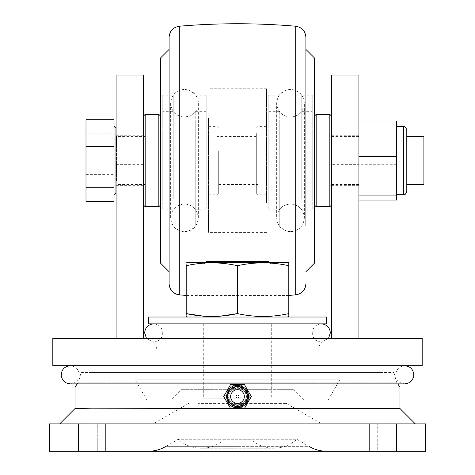 <?xml version="1.0" encoding="UTF-8"?>
<svg xmlns="http://www.w3.org/2000/svg" width="475" height="475" viewBox="0 0 475 475"><rect width="100%" height="100%" fill="white"/><g stroke="black" fill="none" stroke-linecap="round" stroke-linejoin="round"><path stroke-width="0.36" stroke-dasharray="2.38 1.78" d="M246.394 396.53A8.894 8.894 0 0 1 237.5 405.424A8.894 8.894 0 0 1 228.606 396.53A8.894 8.894 0 0 1 237.5 387.636A8.894 8.894 0 0 1 246.394 396.53M227.24 396.53A10.26 10.26 0 0 0 237.5 406.79A10.26 10.26 0 0 0 247.76 396.53A10.26 10.26 0 0 0 237.5 386.27A10.26 10.26 0 0 0 227.24 396.53A10.26 10.26 0 0 0 237.5 406.79A10.26 10.26 0 0 0 247.76 396.53A10.26 10.26 0 0 0 237.5 386.27A10.26 10.26 0 0 0 227.24 396.53M249.298 396.53A11.798 11.798 0 0 1 237.5 408.328A11.798 11.798 0 0 1 225.702 396.53A11.798 11.798 0 0 1 237.5 384.732A11.798 11.798 0 0 1 249.298 396.53M251.322 396.53L244.411 408.5L230.589 408.5L223.678 396.53L230.589 384.56L244.411 384.56L251.322 396.53M230.66 396.53A6.84 6.84 0 0 0 237.5 403.37A6.84 6.84 0 0 0 244.34 396.53A6.84 6.84 0 0 0 237.5 389.69A6.84 6.84 0 0 0 230.66 396.53M116.09 191.698L116.09 127.425L116.09 191.698M116.09 164.641L143.45 164.641L143.45 75.05L116.09 75.05L116.09 338.39L358.91 338.39L116.09 338.39M422.18 338.39L52.82 338.39M157.13 376.01L317.87 376.01L157.13 376.01L157.13 352.07A13.68 13.68 0 0 0 143.45 338.39L143.45 164.641M317.87 376.01L317.87 352.07A13.68 13.68 0 0 1 331.55 338.39L331.55 164.641L358.91 164.641L358.91 338.39M181.07 376.01L293.93 376.01L181.07 376.01L181.07 389.69L170.81 399.95L304.19 399.95L170.81 399.95M304.19 399.95L293.93 389.69L181.07 389.69L293.93 389.69L293.93 376.01M146.87 399.95L328.13 399.95L146.87 399.95L134.9 379.216L340.1 379.216L340.1 365.75L134.9 365.75L340.1 365.75M328.13 399.95L340.1 379.216L134.9 379.216L134.9 365.75M422.18 365.75L52.82 365.75M331.55 164.641L331.55 75.05L358.91 75.05L358.91 164.641M358.91 156.412L358.91 200.07L358.91 156.412M143.45 147.535L143.45 205.01L143.45 147.535M145.16 206.72L145.16 114.38M158.84 114.38L158.84 206.72M160.55 173.565L160.55 116.09L160.55 173.565M160.55 57.95L160.55 263.15M169.1 95.125L169.1 271.7L169.1 95.125M169.1 37.305L169.1 283.795M305.9 225.975L305.9 37.305M314.45 263.15L314.45 57.95M314.45 198.479L314.45 116.09L314.45 198.479M316.16 206.72L316.16 114.38M329.84 114.38L329.84 206.72M331.55 198.479L331.55 116.09L331.55 198.479M358.91 125.168L396.53 125.168L396.53 121.03M396.53 174.752L396.53 126.35L396.53 174.752M396.53 200.07L396.53 125.168M406.79 184.49L406.79 183.065M423.89 184.49L423.89 136.61M396.53 164.688L358.91 164.688M114.036 128.434L114.036 194.697L114.036 128.434M85.993 119.73L85.993 133.825L114.036 133.825L114.036 201.37M114.036 133.825L114.036 119.73M85.993 201.37L85.993 133.825M85.993 174.646L114.036 174.646M279.229 189.543L279.229 111.298L279.229 189.543M279.229 122.099L279.229 225.868L279.229 122.099M301.791 199.001L301.791 95.232L301.791 199.001M312.229 199.001L312.229 95.232L312.229 199.001M268.791 199.001L268.791 95.232L268.791 199.001M301.791 189.543L301.791 111.298L301.791 189.543M312.229 131.557L312.229 209.802L312.229 131.557M268.791 131.557L268.791 209.802L268.791 131.557M216.98 138.035L216.98 184.49L216.98 138.035M258.02 180.969L258.02 136.61L258.02 180.969M208.43 118.275L208.43 232.37L208.43 118.275M266.57 202.825L266.57 88.73L266.57 202.825M258.02 189.721L258.02 126.35L258.02 189.721M266.57 189.721L266.57 126.35L266.57 189.721M256.31 132.834L256.31 193.04L256.31 132.834M216.98 170.561L216.98 126.35L216.98 170.561M208.43 170.561L208.43 126.35L208.43 170.561M218.69 151.038L218.69 193.04L218.69 151.038M218.69 153.039L218.69 186.2L218.69 153.039M256.31 138.67L256.31 186.2L256.31 138.67M195.771 189.543L195.771 111.298L195.771 189.543M195.771 122.099L195.771 225.868L195.771 122.099M173.209 199.001L173.209 95.232L173.209 199.001M162.771 199.001L162.771 95.232L162.771 199.001M206.209 199.001L206.209 95.232L206.209 199.001M173.209 189.543L173.209 111.298L173.209 189.543M162.771 131.557L162.771 209.802L162.771 131.557M206.209 131.557L206.209 209.802L206.209 131.557M145.16 167.556L145.16 136.61L145.16 167.556M143.45 168.061L143.45 134.9L143.45 168.061M116.476 181.082L116.476 135.755L116.476 181.082M143.45 181.082L143.45 135.755L143.45 181.082M329.84 138.035L329.84 184.49L329.84 138.035M358.91 183.065L358.91 136.61L358.91 183.065M331.55 182.43L331.55 134.9L331.55 182.43M358.91 140.018L358.91 185.345L358.91 140.018M331.55 181.082L331.55 135.755L331.55 181.082M59.66 423.89L415.34 423.89L59.66 423.89M382.85 408.488L92.15 408.827M250.598 439.28L224.402 439.28L250.598 439.28A34.2 34.2 0 0 0 296.768 439.28L178.232 439.28L296.768 439.28L309.563 446.666L237.5 446.666L309.563 446.666M224.402 439.28A34.2 34.2 0 0 1 178.232 439.28L165.437 446.666L237.5 446.666L165.437 446.666M240.421 398.24L203.3 398.24L240.421 398.24M240.855 403.37L198.17 403.37L240.855 403.37M234.579 323.855L271.7 323.855L234.579 323.855M287.339 262.295L187.661 262.295M288.8 264.296L288.8 263.589M237.5 265.715C254.6 261.903 271.7 261.903 288.8 265.715L288.8 313.595C271.7 317.407 254.6 317.407 237.5 313.595L237.5 265.715C220.4 261.903 203.3 261.903 186.2 265.715L186.2 264.296M237.5 317.015L287.339 317.015L237.5 317.015M288.8 316.356L288.8 315.394M234.656 264.005L204.155 264.005L234.656 264.005M268.28 261.44L206.72 261.44M240.344 264.005L270.845 264.005L240.344 264.005M148.58 317.015L326.42 317.015M148.58 323.855L326.42 323.855M228.95 396.53C228.416 407.544 246.567 407.58 246.05 396.53C246.578 407.556 228.422 407.562 228.95 396.53C228.416 385.516 246.567 385.48 246.05 396.53C246.578 385.504 228.422 385.498 228.95 396.53M92.15 423.89L382.85 423.89L92.15 423.89L92.15 372.59L382.85 372.59L92.15 372.59M382.85 423.89L382.85 372.59M81.035 372.59L393.965 372.59L81.035 372.59L78.47 382.161L396.53 382.161L397.729 383.877M393.965 372.59L396.53 382.161L78.47 382.161L77.271 383.877M229.152 387.048L245.848 387.048M237.5 408.5L239.02 408.5M237.5 451.25L148.337 451.25L237.5 451.25M237.5 403.37L286.294 403.37L237.5 403.37M237.5 423.89L153.164 423.89L237.5 423.89M97.28 423.89L122.93 423.89L97.28 423.89L97.28 451.25L78.47 451.25L122.93 451.25L78.47 451.25L97.28 451.25L97.28 423.89M377.72 423.89L352.07 423.89L396.53 423.89L377.72 423.89L377.72 451.25L370.88 451.25L396.53 451.25L352.07 451.25L377.72 451.25L377.72 423.89M369.17 423.89L369.17 451.25L425.6 451.25L425.6 423.89L49.4 423.89M370.88 423.89L352.07 423.89L370.88 423.89L370.88 451.25L370.88 423.89M49.4 451.25L105.83 451.25L105.83 423.89M369.17 451.25L105.83 451.25M104.12 451.25L122.93 451.25L104.12 451.25L104.12 423.89L104.12 451.25M399.95 387.048L75.05 387.048M186.2 314.587L186.2 315.721M220.145 316.16L203.555 316.16M186.2 262.954L186.2 263.916M186.2 313.595L186.2 265.715M234.579 316.16L203.3 316.16L234.579 316.16M234.579 317.015L271.7 317.015L234.579 317.015M237.5 316.16L271.7 316.16L237.5 316.16M115.063 193.675L115.063 127.425M157.13 352.07L317.87 352.07L157.13 352.07M179.271 294.868L179.271 26.232M295.729 26.232L295.729 294.868M403.37 126.35L403.37 194.75M118.144 183.065L118.144 136.61L118.144 183.065M237.5 323.855L321.29 323.855L237.5 323.855M328.516 338.39L321.29 341.982C315.786 341.442 312.764 338.42 312.229 332.916C312.764 327.412 315.786 324.395 321.29 323.855M146.484 338.39L153.71 341.982C159.214 341.442 162.236 338.42 162.771 332.916C162.236 327.412 159.214 324.395 153.71 323.855M237.5 341.982L153.71 341.982L237.5 341.982M237.5 383.877L70.264 383.877C75.768 383.337 78.791 380.315 79.325 374.811C78.791 369.307 75.768 366.29 70.264 365.75L404.736 365.75C399.232 366.29 396.209 369.307 395.675 374.811C396.209 380.315 399.232 383.337 404.736 383.877L237.5 383.877M70.264 365.75L404.736 365.75M198.342 126.831L198.342 103.265C198.687 96.781 192.518 91.158 190.582 90.826L184.49 89.413C176.077 90.232 171.463 94.852 170.638 103.265L170.638 217.835C171.463 226.248 176.077 230.868 184.49 231.687C192.749 231.016 197.362 226.403 198.342 217.835L198.342 103.265C198.111 108.977 195.457 113.157 190.386 115.799L184.49 117.117C176.077 116.298 171.463 111.678 170.638 103.265L170.638 217.835C171.463 209.422 176.077 204.802 184.49 203.983C192.749 204.654 197.362 209.267 198.342 217.835L198.342 126.831M276.658 126.831L276.658 217.835C277.483 226.248 282.097 230.868 290.51 231.687C298.923 230.868 303.537 226.248 304.362 217.835L304.362 103.265C303.537 94.852 298.923 90.232 290.51 89.413C282.097 90.232 277.483 94.852 276.658 103.265L276.658 217.835C277.483 209.422 282.097 204.802 290.51 203.983C298.923 204.802 303.537 209.422 304.362 217.835L304.362 103.265C303.537 111.678 298.923 116.298 290.51 117.117C282.097 116.298 277.483 111.678 276.658 103.265L276.658 126.831M288.8 295.426L186.2 295.426M268.791 111.298L279.229 111.298C282.049 115.057 285.808 116.998 290.51 117.117C295.212 116.998 298.971 115.057 301.791 111.298L312.229 111.298M268.791 209.802L279.229 209.802C282.049 206.043 285.808 204.102 290.51 203.983C295.212 204.102 298.971 206.043 301.791 209.802L312.229 209.802M268.791 225.868L279.229 225.868C286.746 233.54 294.268 233.54 301.791 225.868L312.229 225.868M268.791 95.232L279.229 95.232C286.746 87.56 294.268 87.56 301.791 95.232L312.229 95.232M218.69 186.2L216.98 184.49L258.02 184.49L256.31 186.2M266.57 88.73L208.43 88.73M256.31 128.06L258.02 126.35L266.57 126.35M218.69 193.04L216.98 194.75L208.43 194.75M256.31 134.9L258.02 136.61L216.98 136.61L218.69 134.9M218.69 128.06L216.98 126.35L208.43 126.35M256.31 193.04L258.02 194.75L266.57 194.75M266.57 232.37L208.43 232.37M206.209 209.802L195.771 209.802C192.951 206.043 189.192 204.102 184.49 203.983C179.787 204.102 176.029 206.043 173.209 209.802L162.771 209.802M206.209 111.298L195.771 111.298C192.951 115.057 189.192 116.998 184.49 117.117C179.787 116.998 176.029 115.057 173.209 111.298L162.771 111.298M206.209 95.232L195.771 95.232C188.254 87.56 180.732 87.56 173.209 95.232L162.771 95.232M206.209 225.868L195.771 225.868C188.254 233.54 180.732 233.54 173.209 225.868L162.771 225.868M143.45 135.755L116.476 135.755L118.144 136.61L145.16 136.61L143.45 134.9M143.45 185.345L116.476 185.345L118.144 184.49L145.16 184.49L143.45 186.2M331.55 186.2L329.84 184.49L358.91 184.49M331.55 135.755L358.91 135.755M331.55 185.345L358.91 185.345M358.91 136.61L329.84 136.61L331.55 134.9M201.317 448.246L273.683 448.246L201.317 448.246M203.3 323.855L203.3 398.24L198.17 403.37M205.865 262.295L204.155 264.005L202.445 262.295M286.294 403.37L321.836 423.89M188.706 403.37L153.164 423.89M396.53 423.89L396.53 451.25L396.53 423.89M352.07 423.89L352.07 451.25L352.07 423.89M78.47 423.89L78.47 451.25L78.47 423.89M122.93 423.89L122.93 451.25L122.93 423.89M269.135 262.295L270.845 264.005L272.555 262.295M276.83 403.37L271.7 398.24L271.7 323.855M203.3 317.015L203.3 316.16L202.445 317.015M271.7 317.015L271.7 316.16L272.555 317.015"/><path stroke-width="0.71" d="M237.5 398.062A1.532 1.532 0 0 0 239.032 396.53A1.532 1.532 0 0 0 237.5 394.998A1.532 1.532 0 0 0 235.968 396.53A1.532 1.532 0 0 0 237.5 398.062M230.66 396.53A6.84 6.84 0 0 0 237.5 403.37A6.84 6.84 0 0 0 244.34 396.53A6.84 6.84 0 0 0 237.5 389.69A6.84 6.84 0 0 0 230.66 396.53M230.589 384.56L223.678 396.53L230.589 408.5L244.411 408.5L251.322 396.53L244.411 384.56L230.589 384.56M116.09 338.39L116.09 75.05L143.45 75.05L143.45 338.39M52.82 338.39L422.18 338.39L422.18 365.75L52.82 365.75L52.82 338.39M331.55 338.39L331.55 75.05L358.91 75.05L358.91 338.39M160.55 205.01L158.84 206.72L158.84 114.38L145.16 114.38L145.16 206.72L143.45 205.01M169.1 271.7L160.55 263.15L160.55 57.95L169.1 49.4M169.1 283.795L169.1 37.305C169.634 30.994 173.025 27.301 179.271 26.232L179.271 294.868C173.025 293.799 169.634 290.106 169.1 283.795M288.8 295.426L295.729 294.868L295.729 26.232C301.975 27.301 305.366 30.994 305.9 37.305L305.9 225.975M305.9 49.4L314.45 57.95L314.45 263.15L305.9 271.7M316.16 114.38L316.16 206.72L329.84 206.72L329.84 114.38L316.16 114.38L314.45 116.09M358.91 200.07L396.53 200.07L396.53 121.03L358.91 121.03M406.79 173.333L406.79 191.33L406.79 184.49L423.89 184.49L423.89 136.61L406.79 136.61L406.79 129.77L406.79 173.333M406.79 183.065L406.79 136.61M358.91 195.932L396.53 195.932M396.53 156.412L358.91 156.412M114.036 146.454L114.036 201.37L85.993 201.37L85.993 119.73L114.036 119.73L114.036 146.454L85.993 146.454M85.993 187.275L114.036 187.275M92.15 408.827L75.05 408.5L59.66 423.89M239.02 408.5L399.95 408.5L415.34 423.89M245.848 387.048L399.95 387.048L399.95 408.5L382.85 408.488M186.2 262.954L187.661 262.295L287.339 262.295L288.8 262.829M288.8 265.715C288.8 261.903 288.8 261.903 288.8 265.715C271.7 261.903 254.6 261.903 237.5 265.715C220.4 261.903 203.3 261.903 186.2 265.715C186.2 261.903 186.2 261.903 186.2 265.715L186.2 313.595C203.3 317.407 220.4 317.407 237.5 313.595C254.6 317.407 271.7 317.407 288.8 313.595C288.8 317.407 288.8 317.407 288.8 313.595L288.8 264.296M288.8 263.589L288.8 263.103M287.339 317.015L288.8 316.356M288.8 315.394L288.8 313.595M205.865 262.295L206.72 261.44L268.28 261.44L269.135 262.295M161.951 317.015L148.58 317.015L148.58 323.855L326.42 323.855L326.42 317.015L161.951 317.015M77.271 383.877L75.05 387.048L229.152 387.048M397.729 383.877L399.95 387.048M75.05 387.048L75.05 408.5L87.477 408.832L237.5 408.5M105.83 423.89L105.83 451.25L49.4 451.25L49.4 423.89L425.6 423.89L425.6 451.25L369.17 451.25L369.17 423.89M105.83 451.25L369.17 451.25M49.4 423.89L49.4 451.25M203.555 316.16L186.2 313.595C186.2 317.407 186.2 317.407 186.2 313.595L186.2 314.587M186.2 315.721L186.2 316.481L187.661 317.015M237.5 265.715L237.5 313.595L220.145 316.16M186.2 263.916L186.2 264.296M227.745 396.53A9.755 9.755 0 0 0 237.5 406.285A9.755 9.755 0 0 0 247.255 396.53A9.755 9.755 0 0 0 237.5 386.775A9.755 9.755 0 0 0 227.745 396.53M116.09 127.425L115.063 127.425L115.063 193.675L114.036 194.697M396.53 194.75L403.37 194.75L403.37 126.35C404.201 125.483 405.341 126.623 406.79 129.77M328.516 338.39L330.351 332.916C329.816 327.412 326.794 324.395 321.29 323.855M146.484 338.39L144.649 332.916C145.184 327.412 148.206 324.395 153.71 323.855M404.736 365.75C410.246 366.29 413.262 369.307 413.802 374.811C413.262 380.315 410.246 383.337 404.736 383.877L70.264 383.877C64.754 383.337 61.738 380.315 61.198 374.811C61.738 369.307 64.754 366.29 70.264 365.75M248.615 396.53C248.229 402.248 245.272 405.876 239.756 407.413C235.345 407.906 228.576 408.067 226.385 396.53C228.576 384.993 235.345 385.154 239.756 385.647C245.272 387.184 248.229 390.812 248.615 396.53M116.09 193.675L115.063 193.675M158.84 206.72L145.16 206.72M160.55 116.09L158.84 114.38M143.45 116.09L145.16 114.38M186.2 295.426L179.271 294.868M295.729 294.868C301.975 293.799 305.366 290.106 305.9 283.795M295.729 26.232C256.91 22.925 218.09 22.925 179.271 26.232M331.55 116.09L329.84 114.38M314.45 205.01L316.16 206.72M331.55 205.01L329.84 206.72M403.37 194.75C404.344 193.99 404.884 196.3 406.79 191.33M396.53 126.35L403.37 126.35M115.063 127.425L114.036 126.403M309.563 446.666C314.866 449.694 320.566 451.22 326.663 451.25M165.437 446.666C160.134 449.694 154.434 451.22 148.337 451.25"/></g></svg>
